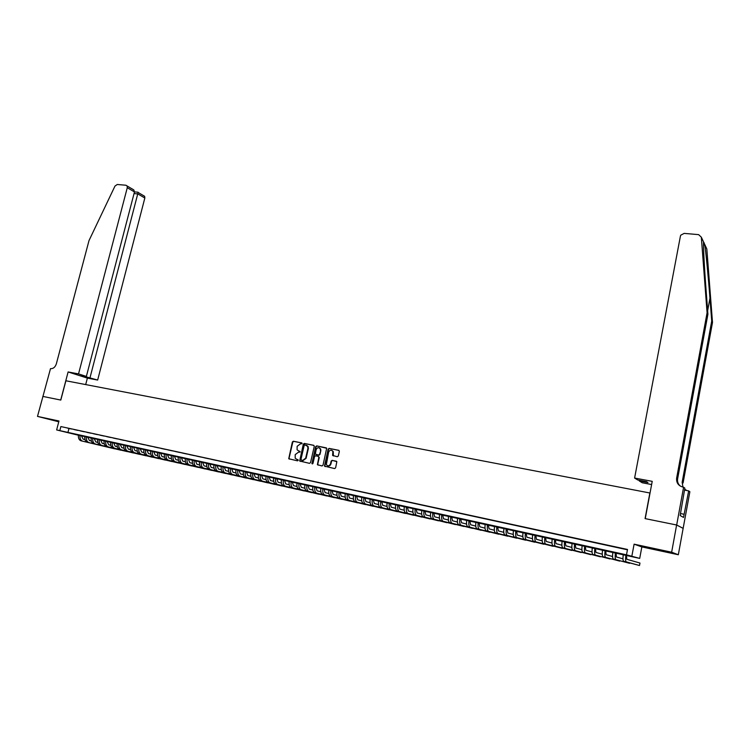 <?xml version="1.0" encoding="UTF-8"?>
<svg xmlns="http://www.w3.org/2000/svg" width="750" height="750" viewBox="0 0 750 750"><rect width="100%" height="100%" fill="white"/><g stroke="black" fill="none" stroke-linecap="round" stroke-linejoin="round"><path stroke-width="1.12" d="M302.1 443.644L301.697 442.903L293.363 441.234L292.369 441.966L288.731 458.756L297.544 460.847L298.238 460.331L295.191 458.194L295.209 454.622L298.397 452.269L300.169 451.978L297.094 449.794L297.141 446.297L300.328 443.934L302.1 443.644M659.363 549.909L668.972 552.159L659.363 549.909M58.884 421.35L49.416 419.297L58.828 421.566M337.284 456.741L338.306 456L339.347 451.388L338.738 450.309L329.166 448.397L328.144 449.147L324.469 466.134L334.594 468.581L335.616 467.841L336.844 461.672L332.166 460.331L331.144 461.072L330.516 463.837C329.306 466.191 327.909 466.453 326.334 464.606L328.641 452.166C329.906 449.766 331.312 449.541 332.869 451.472L332.606 455.428L337.284 456.741M676.622 525L683.137 528.375L678.328 554.747L671.644 552.216L676.622 525L645.075 518.597L649.866 492.994L65.888 380.775L60.806 400.069L42.806 396.412L60.713 400.05L68.109 371.953L78.534 373.903L127.275 187.706L127.106 185.963L125.963 185.241L117.272 184.491L114.975 186.075L89.006 240.581L56.325 363.919C55.172 367.238 53.231 368.812 50.503 368.653L37.5 416.4L58.978 421.003L56.634 429.938L59.812 430.631L60.872 426.562L627.506 549.459L626.494 554.831L639.703 558.394L78.403 435.197M671.644 552.216L634.106 544.172L631.875 556.013M314.269 446.363L313.678 445.303L304.322 443.428L303.319 444.169L299.672 461.016L309.525 463.35L310.528 462.609L314.269 446.363M316.669 445.894L326.691 448.266L323.006 465.206L321.984 465.947L317.4 464.681L318.844 457.406L318.253 456.337L315.572 455.784L314.559 456.525L312.984 463.406L311.916 463.641L315.666 446.644L316.669 445.894L326.391 447.9M37.5 416.4L58.772 421.791M71.484 429L67.659 428.166L71.484 429M77.897 430.387L74.044 429.553L77.897 430.387M84.356 431.794L80.475 430.95L84.356 431.794M90.853 433.2L86.953 432.356L90.853 433.2M97.406 434.616L93.469 433.762L97.406 434.616M103.997 436.05L100.031 435.188L103.997 436.05M110.625 437.494L106.641 436.622L110.625 437.494M117.309 438.938L113.297 438.066L117.309 438.938M124.031 440.4L119.991 439.519L124.031 440.4M130.809 441.872L126.741 440.981L130.809 441.872M137.634 443.344L133.528 442.462L137.634 443.344M144.497 444.834L140.372 443.944L144.497 444.834M151.416 446.334L147.263 445.434L151.416 446.334M158.381 447.853L154.2 446.944L158.381 447.853M165.394 449.372L161.184 448.453L165.394 449.372M172.463 450.9L168.216 449.981L172.463 450.9M179.578 452.447L175.303 451.519L179.578 452.447M186.741 454.003L182.438 453.066L186.741 454.003M193.959 455.569L189.619 454.631L193.959 455.569M201.225 457.144L196.856 456.197L201.225 457.144M208.547 458.738L204.15 457.781L208.547 458.738M215.916 460.331L211.491 459.375L215.916 460.331M223.341 461.944L218.878 460.978L223.341 461.944M230.822 463.566L226.331 462.591L230.822 463.566M238.359 465.206L233.831 464.222L238.359 465.206M245.953 466.847L241.388 465.863L245.953 466.847M253.603 468.506L249.009 467.512L253.603 468.506M261.3 470.175L256.678 469.172L261.3 470.175M269.062 471.863L264.403 470.85L269.062 471.863M276.881 473.559L272.184 472.538L276.881 473.559M284.766 475.266L280.031 474.244L284.766 475.266M292.697 476.991L287.925 475.959L292.697 476.991M300.694 478.725L295.894 477.684L300.694 478.725M308.747 480.478L303.909 479.419L308.747 480.478M316.866 482.231L311.991 481.172L316.866 482.231M325.05 484.012L320.138 482.944L325.05 484.012M333.291 485.794L328.341 484.725L333.291 485.794M341.597 487.603L336.609 486.516L341.597 487.603M349.969 489.412L344.934 488.325L349.969 489.412M358.397 491.25L353.334 490.144L358.397 491.25M366.9 493.088L361.791 491.981L366.9 493.088M375.469 494.944L370.322 493.828L375.469 494.944M384.103 496.819L378.909 495.694L384.103 496.819M392.803 498.713L387.572 497.578L392.803 498.713M401.569 500.616L396.3 499.472L401.569 500.616M410.409 502.528L405.103 501.375L410.409 502.528M419.325 504.459L413.972 503.297L419.325 504.459M428.306 506.409L422.906 505.237L428.306 506.409M437.353 508.378L431.916 507.197L437.353 508.378M446.484 510.356L441 509.166L446.484 510.356M455.681 512.353L450.15 511.153L455.681 512.353M464.953 514.359L459.384 513.15L464.953 514.359M474.309 516.394L468.684 515.175L474.309 516.394M483.731 518.438L478.069 517.209L483.731 518.438M493.238 520.5L487.528 519.263L493.238 520.5M502.819 522.581L497.063 521.325L502.819 522.581M512.484 524.672L506.672 523.416L512.484 524.672M522.225 526.791L516.366 525.516L522.225 526.791M532.05 528.919L526.144 527.634L532.05 528.919M541.95 531.066L535.997 529.772L541.95 531.066M551.944 533.231L545.934 531.938L551.944 533.231M562.013 535.425L555.966 534.103L562.013 535.425M572.175 537.628L566.072 536.297L572.175 537.628M582.422 539.85L576.262 538.509L582.422 539.85M592.753 542.091L586.547 540.741L592.753 542.091M603.178 544.35L596.916 542.991L603.178 544.35M613.688 546.628L607.369 545.259L613.688 546.628M60.872 426.562L627.441 549.797M618.488 547.734L624.853 549.113L618.497 547.678M634.106 544.172L641.85 546.919L678.328 554.747M641.85 546.919L639.703 558.394M78.403 435.225L56.634 429.938M59.812 430.631L626.494 554.831M68.953 428.588L67.894 432.619M299.962 451.322L299.119 451.153M298.003 459.656L297.188 459.488M301.903 442.997L293.794 441.375L292.809 442.106L289.069 458.175L289.434 459.15M313.931 445.406L304.744 443.569L303.75 444.309L300.019 460.453L300.384 461.438M304.894 444.853L304.2 445.378L300.919 459.572L302.475 460.556L305.672 458.194L307.913 448.472L307.706 446.409L304.894 444.853M306.506 445.238L308.128 446.55L308.344 448.612L306.103 458.325L302.906 460.678L301.753 460.444M318.394 456.375L319.266 457.538L317.756 464.156L318.131 465.15M317.091 446.034L316.088 446.775L312.469 463.931M320.419 450.553L320.278 448.903C318.712 447.084 317.334 447.347 316.134 449.681L315.328 454.088L318.544 455.072L319.556 454.331L320.841 450.684L320.7 449.034L319.256 447.834M320.841 450.684L319.969 454.462L318.966 455.203L316.284 454.65M331.791 450.309L333.281 451.613L333.337 455.944M327.844 465.834C329.325 466.228 330.356 465.6 330.938 463.959L330.516 463.837M336.516 461.269L332.578 460.463L331.566 461.203L330.938 463.959M339 450.422L329.578 448.538L328.566 449.278L324.834 465.628L325.219 466.622M81.356 435.666L83.109 439.144L84.984 439.594M81.009 440.794L114.722 448.837L81.009 440.794C79.041 440.091 78.188 438.169 78.422 435.028M82.584 441.141C80.625 440.438 79.763 438.516 80.006 435.375M78.534 373.903L86.372 376.425L81.112 375.441L97.659 380.053L144.834 198.028L137.841 193.912L134.044 193.575M90.038 377.606L138.112 192.459L144.656 196.312L144.834 198.028M85.688 384.581L87.375 378.113L97.659 380.053M68.109 371.953L87.375 378.113M86.372 376.425L134.466 191.934L127.275 187.706M143.522 195.6L144.656 196.312M84.797 376.622L84.919 376.153M131.719 188.644L133.837 189.938L134.466 191.934M704.7 244.388L706.828 248.963L712.5 322.434L711.722 321.038L709.959 298.163C708.309 276.441 705.862 251.438 704.7 244.388L703.547 241.931C703.2 245.7 704.4 268.519 706.134 290.878L707.916 314.222L677.606 478.894C677.194 481.716 678.075 484.106 680.259 486.066M634.603 478.05L680.428 236.081L680.756 235.181L684.15 233.391L698.644 234.637L701.334 237.188L707.091 312.75L676.631 478.172C676.256 482.794 678.375 485.775 682.987 487.106L683.597 487.219L676.678 525.009L645.244 518.634L652.219 481.341L634.603 478.05L637.753 479.991L646.528 481.641L647.953 482.541L639.216 480.9L639.328 480.291M683.597 487.219L684.853 488.128L680.156 515.513L683.522 517.444L688.669 490.884L689.869 491.747L683.137 528.375M683.194 528.384L676.678 525.009M707.916 314.222L707.091 312.75M712.5 322.434L683.091 482.962L682.153 482.269L711.722 321.038M651.619 484.538L642.244 482.766L639.216 480.9M688.669 490.884L684.497 490.097M682.153 482.269L682.95 487.097M684.656 489.206L686.859 490.547M684.103 514.275L680.522 513.562M87.703 437.062L89.447 440.541L91.369 441.009M87.337 442.2L120.909 450.216L87.337 442.2C85.378 441.497 84.525 439.566 84.769 436.416M88.922 442.547C86.972 441.853 86.119 439.922 86.363 436.762M94.097 438.459L95.822 441.956L97.8 442.434M93.712 443.616L127.144 451.594L93.712 443.616C91.762 442.913 90.909 440.981 91.162 437.822M95.306 443.972C93.366 443.269 92.513 441.337 92.766 438.169M100.537 439.875L102.253 443.372L104.269 443.859M100.125 445.041L133.406 452.991L100.125 445.041C98.184 444.337 97.341 442.397 97.594 439.228M101.728 445.397C99.797 444.694 98.953 442.762 99.206 439.584M107.016 441.3L108.722 444.806L110.784 445.303M106.575 446.466L139.716 454.397L106.575 446.466C104.653 445.772 103.819 443.831 104.062 440.653M108.197 446.831C106.275 446.128 105.441 444.188 105.694 441.009M113.541 442.725L115.228 446.241L117.337 446.756M113.081 447.909L146.062 455.803L113.081 447.909C111.159 447.216 110.334 445.275 110.587 442.078M114.713 448.275C112.8 447.581 111.966 445.631 112.219 442.434M120.103 444.169L121.781 447.684L123.947 448.209M119.625 449.363L152.447 457.228L119.625 449.363C117.713 448.669 116.888 446.719 117.15 443.522M121.266 449.728C119.362 449.034 118.537 447.084 118.8 443.878M126.712 445.622L128.381 449.147L130.594 449.681M126.206 450.825L158.878 458.653L126.206 450.825C124.312 450.131 123.497 448.181 123.759 444.966M127.866 451.2C125.972 450.506 125.156 448.547 125.419 445.331M133.369 447.075L135.028 450.619L137.287 451.163M132.844 452.297L165.356 460.097L132.844 452.297C130.959 451.613 130.144 449.653 130.406 446.428M134.503 452.672C132.628 451.978 131.812 450.019 132.075 446.794M140.072 448.547L141.713 452.091L144.019 452.653M139.519 453.788L171.862 461.541L139.519 453.788C137.644 453.094 136.838 451.134 137.109 447.9M141.197 454.153C139.322 453.469 138.525 451.5 138.787 448.266M146.822 450.028L148.453 453.581L150.806 454.153M146.241 455.278L178.425 463.003L146.241 455.278C144.375 454.584 143.578 452.616 143.85 449.372M147.928 455.653C146.072 454.959 145.275 452.991 145.547 449.747M153.619 451.519L155.231 455.081L157.641 455.663M153.009 456.778L185.025 464.466L153.009 456.778C151.163 456.094 150.366 454.116 150.638 450.863M154.706 457.153C152.859 456.469 152.072 454.5 152.344 451.238M160.463 453.019L162.056 456.591L164.522 457.191M159.825 458.297L191.662 465.947L159.825 458.297C157.988 457.603 157.2 455.634 157.481 452.362M161.541 458.672C159.703 457.987 158.916 456.009 159.197 452.738M167.344 454.528L168.928 458.109L171.45 458.719M166.688 459.816L198.356 467.428L166.688 459.816C164.859 459.131 164.081 457.153 164.362 453.872M168.412 460.2C166.584 459.516 165.816 457.538 166.088 454.256M174.281 456.047L175.856 459.637L178.425 460.266M173.597 461.353L205.087 468.928L173.597 461.353C171.778 460.669 171.009 458.681 171.291 455.391M175.331 461.737C173.522 461.053 172.753 459.066 173.034 455.775M181.266 457.584L182.822 461.175L185.447 461.822M180.562 462.9L211.866 470.438L180.562 462.9C178.753 462.216 177.994 460.228 178.275 456.928M182.306 463.284C180.506 462.6 179.747 460.613 180.028 457.312M188.306 459.122L189.844 462.722L192.516 463.378M187.566 464.456L218.681 471.956L187.566 464.456C185.775 463.772 185.016 461.775 185.306 458.466M189.328 464.841C187.528 464.166 186.778 462.169 187.069 458.85M195.384 460.678L196.912 464.288L199.641 464.962M194.625 466.022L225.553 473.475L194.625 466.022C192.834 465.338 192.094 463.341 192.384 460.022M196.397 466.416C194.616 465.731 193.866 463.734 194.166 460.406M202.519 462.244L204.028 465.863L206.812 466.547M201.722 467.597L232.463 475.012L201.722 467.597C199.959 466.922 199.219 464.916 199.509 461.588M203.513 467.991C201.741 467.316 201.009 465.309 201.3 461.972M209.7 463.819L211.2 467.447L214.041 468.141M208.884 469.191L239.428 476.559L208.884 469.191C207.122 468.516 206.391 466.5 206.691 463.163M210.675 469.584C208.922 468.909 208.2 466.903 208.491 463.556M216.938 465.403L218.419 469.041L221.316 469.753M216.084 470.784L246.431 478.125L216.084 470.784C214.341 470.109 213.619 468.103 213.919 464.747M217.894 471.188C216.159 470.512 215.438 468.497 215.738 465.141M224.222 467.006L225.684 470.644L228.647 471.375M223.341 472.397L253.491 479.691L223.341 472.397C221.616 471.731 220.903 469.706 221.203 466.341M225.169 472.8C223.444 472.134 222.731 470.109 223.031 466.744M231.562 468.609L233.006 472.266L236.025 473.006M230.653 474.019L260.597 481.266L230.653 474.019C228.938 473.353 228.234 471.328 228.534 467.953M232.491 474.431C230.775 473.756 230.072 471.731 230.381 468.356M238.95 470.231L240.384 473.888L243.459 474.656M238.012 475.659L267.75 482.859L238.012 475.659C236.306 474.984 235.612 472.959 235.922 469.566M239.859 476.062C238.162 475.397 237.469 473.372 237.778 469.978M246.394 471.863L247.809 475.538L250.95 476.306M245.428 477.3L274.95 484.462L245.428 477.3C243.741 476.634 243.047 474.6 243.366 471.197M247.294 477.712C245.606 477.047 244.922 475.012 245.231 471.609M253.894 473.512L255.291 477.188L258.488 477.975M252.9 478.959L282.197 486.075L252.9 478.959C251.222 478.294 250.538 476.259 250.856 472.847M254.775 479.372C253.097 478.716 252.422 476.672 252.741 473.259M261.45 475.172L262.819 478.847L266.081 479.662M260.419 480.628L289.5 487.697L260.419 480.628C258.759 479.972 258.084 477.928 258.403 474.497M262.303 481.05C260.644 480.384 259.978 478.341 260.306 474.919M269.053 476.841L270.413 480.525L273.741 481.35M267.994 482.316L296.85 489.328L267.994 482.316C266.344 481.65 265.688 479.606 266.006 476.166M269.897 482.737C268.247 482.072 267.591 480.028 267.919 476.588M276.722 478.519L278.053 482.213L281.447 483.056M275.625 484.003L304.256 490.978L275.625 484.003C273.994 483.347 273.337 481.294 273.666 477.844M277.538 484.434C275.916 483.778 275.259 481.725 275.587 478.266M284.438 480.206L285.759 483.919L289.209 484.781M283.312 485.709L311.709 492.638L283.312 485.709C281.691 485.062 281.053 483 281.381 479.541M285.244 486.141C283.631 485.484 282.984 483.431 283.322 479.962M292.209 481.912L293.512 485.634L297.028 486.506M291.056 487.434L319.219 494.306L291.056 487.434C289.453 486.778 288.816 484.716 289.153 481.247M292.997 487.866C291.403 487.209 290.766 485.147 291.103 481.669M300.047 483.637L301.331 487.359L304.913 488.25M298.856 489.169L326.775 495.984L298.856 489.169C297.262 488.513 296.644 486.45 296.981 482.962M300.816 489.6C299.231 488.953 298.612 486.881 298.95 483.394M307.931 485.363L309.197 489.094L312.853 490.012M306.713 490.912L334.387 497.681L306.713 490.912C305.138 490.266 304.528 488.194 304.875 484.688M308.681 491.344C307.116 490.697 306.506 488.625 306.853 485.128M315.881 487.106L317.128 490.847L320.85 491.784M314.625 492.666L342.056 499.378L314.625 492.666C313.069 492.019 312.469 489.947 312.816 486.431M316.613 493.106C315.066 492.469 314.466 490.388 314.812 486.872M323.897 488.859L325.116 492.619L328.903 493.566M322.603 494.438L349.781 501.094L322.603 494.438C321.066 493.8 320.466 491.709 320.822 488.194M324.6 494.878C323.072 494.241 322.481 492.159 322.828 488.634M331.959 490.631L333.169 494.391L337.022 495.366M330.637 496.219L357.553 502.828L330.637 496.219C329.109 495.581 328.528 493.491 328.884 489.956M332.653 496.669C331.134 496.031 330.553 493.941 330.909 490.406M340.097 492.413L341.278 496.181L345.206 497.175M338.728 498.019L365.391 504.572L338.728 498.019C337.228 497.381 336.656 495.291 337.013 491.737M340.763 498.469C339.262 497.831 338.691 495.741 339.056 492.188M348.281 494.212L349.444 497.991L353.447 499.003M346.884 499.828L373.275 506.325L346.884 499.828C345.394 499.2 344.841 497.1 345.197 493.538M348.928 500.287C347.447 499.65 346.894 497.55 347.259 493.987M356.541 496.022L357.675 499.809L361.753 500.841M355.097 501.656L381.225 508.088L355.097 501.656C353.634 501.019 353.081 498.919 353.447 495.347M357.159 502.116C355.697 501.478 355.153 499.378 355.519 495.797M364.856 497.85L365.972 501.638L370.116 502.697M363.375 503.494L389.222 509.869L363.375 503.494C361.931 502.866 361.388 500.756 361.762 497.166M365.456 503.953C364.012 503.325 363.478 501.216 363.853 497.625M373.238 499.688L374.334 503.484L378.553 504.563M371.719 505.341L397.284 511.659L371.719 505.341C370.294 504.722 369.759 502.603 370.134 499.003M373.819 505.809C372.394 505.181 371.869 503.072 372.244 499.472M381.675 501.534L382.753 505.35L387.047 506.447M380.128 507.216L405.403 513.469L380.128 507.216C378.712 506.588 378.197 504.469 378.581 500.859M382.238 507.684C380.831 507.056 380.316 504.938 380.7 501.319M390.188 503.4L391.238 507.225L395.616 508.341M388.594 509.091L413.588 515.288L388.594 509.091C387.206 508.472 386.7 506.353 387.084 502.725M390.722 509.569C389.334 508.95 388.837 506.822 389.222 503.194M398.766 505.284L399.788 509.109L404.241 510.253M397.134 510.984L421.828 517.116L397.134 510.984C395.756 510.375 395.269 508.247 395.653 504.6M399.272 511.462C397.903 510.844 397.416 508.716 397.809 505.078M407.4 507.178L408.403 511.013L412.941 512.175M405.731 512.897L430.125 518.962L405.731 512.897C404.381 512.288 403.894 510.15 404.288 506.494M407.897 513.375C406.547 512.766 406.069 510.628 406.462 506.972M416.109 509.091L417.094 512.934L421.697 514.116M414.403 514.819L438.488 520.819L414.403 514.819C413.062 514.209 412.594 512.072 412.997 508.406M416.578 515.306C415.247 514.697 414.788 512.559 415.181 508.884M424.884 511.013L425.841 514.866L430.538 516.075M423.141 516.759L446.906 522.694L423.141 516.759C421.819 516.159 421.369 514.012 421.772 510.328M425.334 517.247C424.022 516.647 423.572 514.5 423.975 510.816M433.734 512.953L434.662 516.816L439.434 518.053M431.944 518.719L455.4 524.578L431.944 518.719C430.65 518.109 430.2 515.962 430.613 512.269M434.156 519.206C432.863 518.606 432.422 516.459 432.834 512.756M442.65 514.913L443.55 518.784L448.406 520.041M440.812 520.688L463.95 526.481L440.812 520.688C439.537 520.087 439.106 517.931 439.519 514.228M443.044 521.184C441.778 520.584 441.347 518.428 441.759 514.716M451.631 516.881L452.512 520.763L457.453 522.047M449.756 522.675L472.566 528.394L449.756 522.675C448.509 522.075 448.087 519.919 448.509 516.197M452.006 523.172C450.759 522.572 450.347 520.416 450.759 516.694M460.688 518.869L461.541 522.759L466.566 524.072M458.766 524.672L481.238 530.325L458.766 524.672C457.538 524.081 457.134 521.916 457.556 518.184M461.034 525.178C459.806 524.587 459.413 522.422 459.834 518.681M469.819 520.866L470.644 524.766L475.753 526.106M467.859 526.688L489.984 532.275L467.859 526.688C466.65 526.106 466.256 523.931 466.688 520.181M470.138 527.194C468.938 526.613 468.553 524.438 468.975 520.688M479.025 522.891L479.822 526.791L485.016 528.159M477.009 528.722L498.797 534.234L477.009 528.722C475.828 528.141 475.453 525.966 475.884 522.197M479.316 529.237C478.134 528.647 477.759 526.472 478.191 522.703M488.297 524.925L489.066 528.834L494.353 530.231M486.244 530.775L507.675 536.203L486.244 530.775C485.081 530.194 484.716 528.009 485.156 524.231M488.559 531.291C487.406 530.709 487.05 528.525 487.491 524.747M497.653 526.969L498.394 530.897L503.775 532.322M495.553 532.837L516.628 538.191L495.553 532.837C494.409 532.266 494.062 530.081 494.503 526.284M497.888 533.362C496.753 532.781 496.406 530.597 496.856 526.8M507.075 529.041L507.787 532.978L513.263 534.431M504.928 534.919L525.637 540.197L504.928 534.919C503.812 534.347 503.484 532.163 503.925 528.347M507.281 535.444C506.175 534.872 505.847 532.678 506.297 528.872M516.581 531.122L517.266 535.069L522.825 536.55M514.387 537.019L534.722 542.222L514.387 537.019C513.291 536.456 512.972 534.253 513.431 530.438M516.759 537.553C515.672 536.981 515.363 534.788 515.812 530.953M526.163 533.222L526.819 537.178L532.472 538.697M523.922 539.138L543.881 544.256L523.922 539.138C522.853 538.575 522.544 536.372 523.003 532.537M526.312 539.672C525.253 539.109 524.953 536.906 525.413 533.062M535.819 535.341L536.447 539.306L542.194 540.853M533.531 541.275L553.106 546.309L533.531 541.275C532.491 540.712 532.2 538.509 532.659 534.656M535.941 541.809C534.909 541.247 534.628 539.044 535.087 535.181M545.559 537.478L546.15 541.453L552 543.038M543.216 543.422L562.406 548.372L543.216 543.422C542.203 542.869 541.931 540.656 542.4 536.784M545.653 543.966C544.641 543.413 544.378 541.2 544.847 537.328M555.375 539.634L555.938 543.609L561.891 545.231M552.984 545.597L571.781 550.453L552.984 545.597C552 545.044 551.737 542.822 552.216 538.941M555.441 546.141C554.456 545.588 554.203 543.366 554.681 539.484M565.275 541.809L565.809 545.794L571.856 547.453M562.837 547.781L581.222 552.553L562.837 547.781C561.872 547.238 561.638 545.016 562.116 541.116M565.312 548.334C564.356 547.781 564.122 545.559 564.6 541.659M575.259 543.994L575.766 547.997L581.906 549.684M572.766 549.984L590.747 554.672L572.766 549.984C571.838 549.441 571.613 547.219 572.1 543.3M575.269 550.538C574.341 550.003 574.116 547.772 574.603 543.853M585.328 546.206L585.797 550.209L592.05 551.944M582.788 552.216L600.337 556.809L582.788 552.216C581.878 551.672 581.672 549.441 582.159 545.513M585.3 552.769C584.4 552.234 584.194 549.994 584.691 546.066M595.481 548.428L595.913 552.441L602.269 554.222M592.884 554.456L610.012 558.956L592.884 554.456C592.003 553.922 591.816 551.681 592.312 547.734M595.425 555.019C594.553 554.484 594.366 552.244 594.862 548.297M605.719 550.678L606.122 554.7L612.572 556.519M603.066 556.716L619.763 561.122L603.066 556.716C602.212 556.191 602.044 553.941 602.541 549.984M605.625 557.288C604.781 556.753 604.612 554.513 605.119 550.547M616.041 552.938L616.406 556.969L622.969 558.834M613.341 558.994L629.587 563.306L613.341 558.994C612.516 558.469 612.356 556.219 612.872 552.244M615.919 559.566C615.103 559.05 614.953 556.791 615.459 552.816M626.456 555.225L626.784 559.266L639.956 563.034L639.497 565.509L626.297 561.872C625.509 561.356 625.378 559.097 625.894 555.103M639.497 565.509L623.691 561.291C622.903 560.775 622.762 558.525 623.278 554.531M709.959 298.163L707.644 310.716M677.606 478.894L676.631 478.172M703.547 241.931L701.334 237.188M623.691 561.291L626.297 561.872M127.106 185.963L133.837 189.938M138.084 192.225L134.475 191.906M704.138 242.803L703.519 246.131"/></g></svg>
